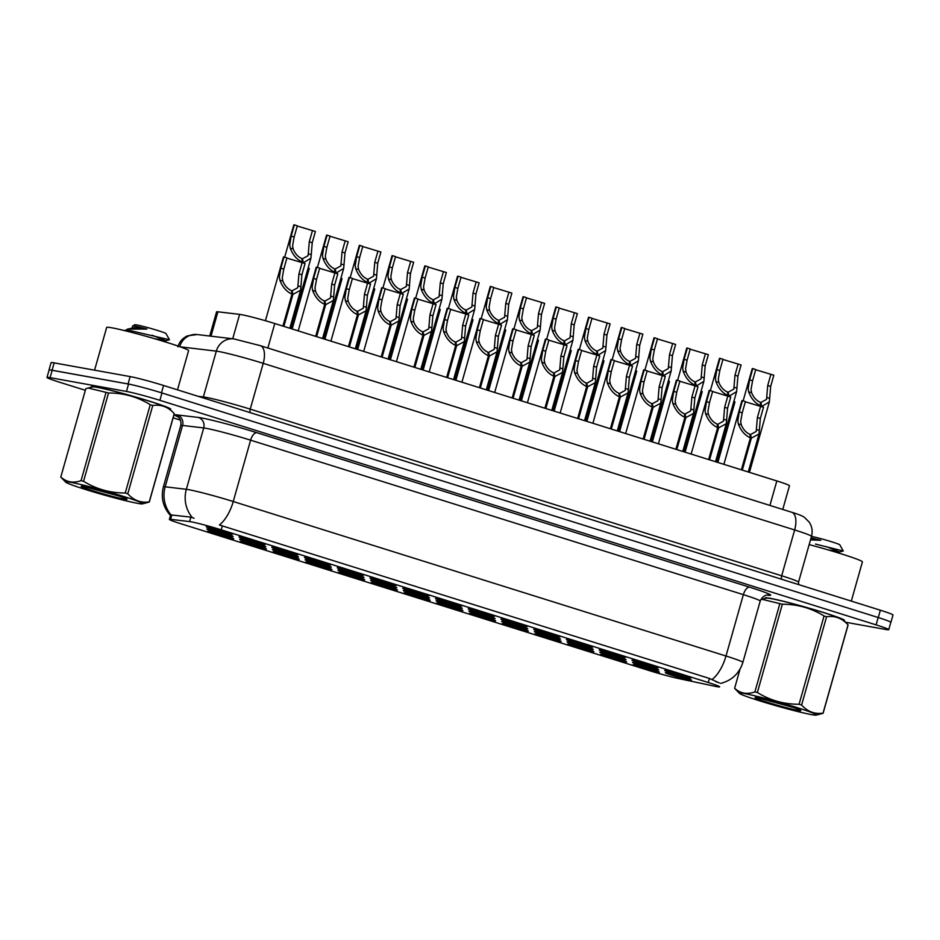 <?xml version="1.0" encoding="UTF-8"?>
<svg xmlns="http://www.w3.org/2000/svg" width="940" height="940" viewBox="0 0 940 940"><rect width="100%" height="100%" fill="white"/><g stroke="black" fill="none" stroke-linecap="round" stroke-linejoin="round"><path stroke-width="1.41" d="M526.764 630.999A13.618 0.717 15.8 0 1 511.583 627.074A13.618 0.717 15.8 0 1 502.219 623.667A13.618 0.717 15.8 0 1 503.84 623.808A13.618 0.717 15.8 0 1 518.351 627.544A13.618 0.717 15.8 0 1 528.398 631.069A13.618 0.717 15.8 0 1 526.764 630.999M559.512 641.268A13.618 0.717 15.8 0 1 544.331 637.332A13.618 0.717 15.8 0 1 534.966 633.936A13.618 0.717 15.8 0 1 536.587 634.077A13.618 0.717 15.8 0 1 551.098 637.814A13.618 0.717 15.8 0 1 561.145 641.339A13.618 0.717 15.8 0 1 559.512 641.268M592.247 651.538A13.618 0.717 15.8 0 1 577.078 647.601A13.618 0.717 15.8 0 1 567.713 644.194A13.618 0.717 15.8 0 1 569.335 644.346A13.618 0.717 15.8 0 1 583.846 648.083A13.618 0.717 15.8 0 1 593.892 651.608A13.618 0.717 15.8 0 1 592.247 651.538M494.017 620.729A13.618 0.717 15.8 0 1 478.848 616.805A13.618 0.717 15.8 0 1 469.471 613.397A13.618 0.717 15.8 0 1 471.093 613.55A13.618 0.717 15.8 0 1 485.604 617.275A13.618 0.717 15.8 0 1 495.65 620.811A13.618 0.717 15.8 0 1 494.017 620.729M461.27 610.471A13.618 0.717 15.8 0 1 446.101 606.535A13.618 0.717 15.8 0 1 436.736 603.127A13.618 0.717 15.8 0 1 438.346 603.28A13.618 0.717 15.8 0 1 452.857 607.017A13.618 0.717 15.8 0 1 462.915 610.542A13.618 0.717 15.8 0 1 461.27 610.471M624.994 661.795A13.618 0.717 15.8 0 1 609.825 657.871A13.618 0.717 15.8 0 1 600.46 654.463A13.618 0.717 15.8 0 1 602.082 654.616A13.618 0.717 15.8 0 1 616.581 658.341A13.618 0.717 15.8 0 1 626.639 661.877A13.618 0.717 15.8 0 1 624.994 661.795M428.522 600.202A13.618 0.717 15.8 0 1 413.353 596.265A13.618 0.717 15.8 0 1 403.988 592.87A13.618 0.717 15.8 0 1 405.61 593.011A13.618 0.717 15.8 0 1 420.11 596.747A13.618 0.717 15.8 0 1 430.168 600.272A13.618 0.717 15.8 0 1 428.522 600.202M395.775 589.932A13.618 0.717 15.8 0 1 380.606 586.008A13.618 0.717 15.8 0 1 371.241 582.6A13.618 0.717 15.8 0 1 372.863 582.753A13.618 0.717 15.8 0 1 387.362 586.478A13.618 0.717 15.8 0 1 397.42 590.003A13.618 0.717 15.8 0 1 395.775 589.932M363.028 579.663A13.618 0.717 15.8 0 1 347.859 575.738A13.618 0.717 15.8 0 1 338.494 572.331A13.618 0.717 15.8 0 1 340.115 572.484A13.618 0.717 15.8 0 1 354.627 576.208A13.618 0.717 15.8 0 1 364.673 579.745A13.618 0.717 15.8 0 1 363.028 579.663M330.293 569.405A13.618 0.717 15.8 0 1 315.112 565.469A13.618 0.717 15.8 0 1 305.747 562.073A13.618 0.717 15.8 0 1 307.368 562.214A13.618 0.717 15.8 0 1 321.88 565.951A13.618 0.717 15.8 0 1 331.926 569.476A13.618 0.717 15.8 0 1 330.293 569.405M297.545 559.136A13.618 0.717 15.8 0 1 282.376 555.199A13.618 0.717 15.8 0 1 273 551.803A13.618 0.717 15.8 0 1 274.621 551.945A13.618 0.717 15.8 0 1 289.132 555.681A13.618 0.717 15.8 0 1 299.179 559.206A13.618 0.717 15.8 0 1 297.545 559.136M264.798 548.866A13.618 0.717 15.8 0 1 249.629 544.942A13.618 0.717 15.8 0 1 240.264 541.534A13.618 0.717 15.8 0 1 241.874 541.687A13.618 0.717 15.8 0 1 256.385 545.412A13.618 0.717 15.8 0 1 266.431 548.937A13.618 0.717 15.8 0 1 264.798 548.866M232.051 538.596A13.618 0.717 15.8 0 1 216.882 534.672A13.618 0.717 15.8 0 1 207.517 531.264A13.618 0.717 15.8 0 1 209.138 531.417A13.618 0.717 15.8 0 1 223.638 535.142A13.618 0.717 15.8 0 1 233.696 538.679A13.618 0.717 15.8 0 1 232.051 538.596M657.741 672.065A13.618 0.717 15.8 0 1 642.572 668.14A13.618 0.717 15.8 0 1 633.207 664.733A13.618 0.717 15.8 0 1 634.829 664.874A13.618 0.717 15.8 0 1 649.329 668.61A13.618 0.717 15.8 0 1 659.386 672.135A13.618 0.717 15.8 0 1 657.741 672.065M591.636 649.235A13.618 0.717 15.8 0 1 576.455 645.31A13.618 0.717 15.8 0 1 567.09 641.902A13.618 0.717 15.8 0 1 568.712 642.055A13.618 0.717 15.8 0 1 583.223 645.792A13.618 0.717 15.8 0 1 593.269 649.317A13.618 0.717 15.8 0 1 591.636 649.235M493.394 618.438A13.618 0.717 15.8 0 1 478.225 614.513A13.618 0.717 15.8 0 1 468.86 611.106A13.618 0.717 15.8 0 1 470.482 611.259A13.618 0.717 15.8 0 1 484.981 614.983A13.618 0.717 15.8 0 1 495.039 618.52A13.618 0.717 15.8 0 1 493.394 618.438M558.889 638.977A13.618 0.717 15.8 0 1 543.72 635.041A13.618 0.717 15.8 0 1 534.343 631.645A13.618 0.717 15.8 0 1 535.965 631.786A13.618 0.717 15.8 0 1 550.476 635.522A13.618 0.717 15.8 0 1 560.522 639.047A13.618 0.717 15.8 0 1 558.889 638.977M460.647 608.18A13.618 0.717 15.8 0 1 445.478 604.244A13.618 0.717 15.8 0 1 436.113 600.836A13.618 0.717 15.8 0 1 437.735 600.989A13.618 0.717 15.8 0 1 452.234 604.726A13.618 0.717 15.8 0 1 462.292 608.25A13.618 0.717 15.8 0 1 460.647 608.18M624.371 659.504A13.618 0.717 15.8 0 1 609.202 655.58A13.618 0.717 15.8 0 1 599.837 652.172A13.618 0.717 15.8 0 1 601.459 652.325A13.618 0.717 15.8 0 1 615.97 656.05A13.618 0.717 15.8 0 1 626.016 659.586A13.618 0.717 15.8 0 1 624.371 659.504M657.119 669.774A13.618 0.717 15.8 0 1 641.95 665.849A13.618 0.717 15.8 0 1 632.585 662.442A13.618 0.717 15.8 0 1 634.206 662.582A13.618 0.717 15.8 0 1 648.706 666.319A13.618 0.717 15.8 0 1 658.764 669.844A13.618 0.717 15.8 0 1 657.119 669.774M526.141 628.707A13.618 0.717 15.8 0 1 510.972 624.783A13.618 0.717 15.8 0 1 501.608 621.375A13.618 0.717 15.8 0 1 503.217 621.516A13.618 0.717 15.8 0 1 517.729 625.253A13.618 0.717 15.8 0 1 527.775 628.778A13.618 0.717 15.8 0 1 526.141 628.707M427.9 597.911A13.618 0.717 15.8 0 1 412.731 593.974A13.618 0.717 15.8 0 1 403.366 590.579A13.618 0.717 15.8 0 1 404.987 590.72A13.618 0.717 15.8 0 1 419.498 594.456A13.618 0.717 15.8 0 1 429.545 597.981A13.618 0.717 15.8 0 1 427.9 597.911M395.164 587.641A13.618 0.717 15.8 0 1 379.983 583.716A13.618 0.717 15.8 0 1 370.619 580.309A13.618 0.717 15.8 0 1 372.24 580.45A13.618 0.717 15.8 0 1 386.751 584.187A13.618 0.717 15.8 0 1 396.798 587.712A13.618 0.717 15.8 0 1 395.164 587.641M362.417 577.371A13.618 0.717 15.8 0 1 347.236 573.447A13.618 0.717 15.8 0 1 337.871 570.039A13.618 0.717 15.8 0 1 339.493 570.192A13.618 0.717 15.8 0 1 354.004 573.917A13.618 0.717 15.8 0 1 364.05 577.454A13.618 0.717 15.8 0 1 362.417 577.371M329.67 567.114A13.618 0.717 15.8 0 1 314.501 563.178A13.618 0.717 15.8 0 1 305.124 559.77A13.618 0.717 15.8 0 1 306.745 559.923A13.618 0.717 15.8 0 1 321.257 563.659A13.618 0.717 15.8 0 1 331.303 567.184A13.618 0.717 15.8 0 1 329.67 567.114M296.923 556.844A13.618 0.717 15.8 0 1 281.753 552.908A13.618 0.717 15.8 0 1 272.389 549.512A13.618 0.717 15.8 0 1 273.998 549.653A13.618 0.717 15.8 0 1 288.51 553.39A13.618 0.717 15.8 0 1 298.567 556.915A13.618 0.717 15.8 0 1 296.923 556.844M264.175 546.575A13.618 0.717 15.8 0 1 249.006 542.65A13.618 0.717 15.8 0 1 239.641 539.243A13.618 0.717 15.8 0 1 241.263 539.395A13.618 0.717 15.8 0 1 255.762 543.12A13.618 0.717 15.8 0 1 265.82 546.645A13.618 0.717 15.8 0 1 264.175 546.575M231.428 536.305A13.618 0.717 15.8 0 1 216.259 532.381A13.618 0.717 15.8 0 1 206.894 528.973A13.618 0.717 15.8 0 1 208.516 529.126A13.618 0.717 15.8 0 1 223.015 532.851A13.618 0.717 15.8 0 1 233.073 536.388A13.618 0.717 15.8 0 1 231.428 536.305M689.866 680.043A13.618 0.717 15.8 0 1 674.697 676.107A13.618 0.717 15.8 0 1 665.332 672.711A13.618 0.717 15.8 0 1 666.954 672.852A13.618 0.717 15.8 0 1 681.453 676.589A13.618 0.717 15.8 0 1 691.511 680.114A13.618 0.717 15.8 0 1 689.866 680.043M656.508 667.482A13.618 0.717 15.8 0 1 641.327 663.546A13.618 0.717 15.8 0 1 631.962 660.15A13.618 0.717 15.8 0 1 633.584 660.291A13.618 0.717 15.8 0 1 648.095 664.028A13.618 0.717 15.8 0 1 658.141 667.553A13.618 0.717 15.8 0 1 656.508 667.482M623.761 657.213A13.618 0.717 15.8 0 1 608.591 653.288A13.618 0.717 15.8 0 1 599.215 649.881A13.618 0.717 15.8 0 1 600.836 650.034A13.618 0.717 15.8 0 1 615.348 653.758A13.618 0.717 15.8 0 1 625.394 657.295A13.618 0.717 15.8 0 1 623.761 657.213M591.013 646.943A13.618 0.717 15.8 0 1 575.844 643.019A13.618 0.717 15.8 0 1 566.468 639.611A13.618 0.717 15.8 0 1 568.089 639.764A13.618 0.717 15.8 0 1 582.6 643.5A13.618 0.717 15.8 0 1 592.647 647.025A13.618 0.717 15.8 0 1 591.013 646.943M558.266 636.686A13.618 0.717 15.8 0 1 543.097 632.749A13.618 0.717 15.8 0 1 533.732 629.354A13.618 0.717 15.8 0 1 535.342 629.495A13.618 0.717 15.8 0 1 549.853 633.231A13.618 0.717 15.8 0 1 559.911 636.756A13.618 0.717 15.8 0 1 558.266 636.686M525.519 626.416A13.618 0.717 15.8 0 1 510.349 622.491A13.618 0.717 15.8 0 1 500.985 619.084A13.618 0.717 15.8 0 1 502.606 619.225A13.618 0.717 15.8 0 1 517.106 622.962A13.618 0.717 15.8 0 1 527.164 626.486A13.618 0.717 15.8 0 1 525.519 626.416M492.772 616.147A13.618 0.717 15.8 0 1 477.602 612.222A13.618 0.717 15.8 0 1 468.238 608.814A13.618 0.717 15.8 0 1 469.859 608.967A13.618 0.717 15.8 0 1 484.359 612.692A13.618 0.717 15.8 0 1 494.416 616.229A13.618 0.717 15.8 0 1 492.772 616.147M460.024 605.877A13.618 0.717 15.8 0 1 444.855 601.952A13.618 0.717 15.8 0 1 435.49 598.545A13.618 0.717 15.8 0 1 437.112 598.698A13.618 0.717 15.8 0 1 451.623 602.434A13.618 0.717 15.8 0 1 461.669 605.959A13.618 0.717 15.8 0 1 460.024 605.877M427.289 595.619A13.618 0.717 15.8 0 1 412.108 591.683A13.618 0.717 15.8 0 1 402.743 588.287A13.618 0.717 15.8 0 1 404.365 588.428A13.618 0.717 15.8 0 1 418.876 592.165A13.618 0.717 15.8 0 1 428.922 595.69A13.618 0.717 15.8 0 1 427.289 595.619M394.541 585.35A13.618 0.717 15.8 0 1 379.372 581.425A13.618 0.717 15.8 0 1 369.996 578.018A13.618 0.717 15.8 0 1 371.617 578.159A13.618 0.717 15.8 0 1 386.129 581.895A13.618 0.717 15.8 0 1 396.175 585.42A13.618 0.717 15.8 0 1 394.541 585.35M361.794 575.08A13.618 0.717 15.8 0 1 346.625 571.156A13.618 0.717 15.8 0 1 337.26 567.748A13.618 0.717 15.8 0 1 338.87 567.901A13.618 0.717 15.8 0 1 353.381 571.626A13.618 0.717 15.8 0 1 363.428 575.163A13.618 0.717 15.8 0 1 361.794 575.08M329.047 564.811A13.618 0.717 15.8 0 1 313.878 560.886A13.618 0.717 15.8 0 1 304.513 557.479A13.618 0.717 15.8 0 1 306.135 557.631A13.618 0.717 15.8 0 1 320.634 561.368A13.618 0.717 15.8 0 1 330.692 564.893A13.618 0.717 15.8 0 1 329.047 564.811M296.3 554.553A13.618 0.717 15.8 0 1 281.13 550.617A13.618 0.717 15.8 0 1 271.766 547.221A13.618 0.717 15.8 0 1 273.387 547.362A13.618 0.717 15.8 0 1 287.887 551.098A13.618 0.717 15.8 0 1 297.945 554.624A13.618 0.717 15.8 0 1 296.3 554.553M263.553 544.284A13.618 0.717 15.8 0 1 248.383 540.359A13.618 0.717 15.8 0 1 239.018 536.952A13.618 0.717 15.8 0 1 240.64 537.093A13.618 0.717 15.8 0 1 255.151 540.829A13.618 0.717 15.8 0 1 265.197 544.354A13.618 0.717 15.8 0 1 263.553 544.284M230.817 534.014A13.618 0.717 15.8 0 1 215.636 530.09A13.618 0.717 15.8 0 1 206.271 526.682A13.618 0.717 15.8 0 1 207.893 526.835A13.618 0.717 15.8 0 1 222.404 530.56A13.618 0.717 15.8 0 1 232.45 534.096A13.618 0.717 15.8 0 1 230.817 534.014M689.243 677.752A13.618 0.717 15.8 0 1 674.074 673.816A13.618 0.717 15.8 0 1 664.709 670.42A13.618 0.717 15.8 0 1 666.331 670.561A13.618 0.717 15.8 0 1 680.842 674.297A13.618 0.717 15.8 0 1 690.888 677.822A13.618 0.717 15.8 0 1 689.243 677.752M209.714 336.038L216.564 311.857A25.544 1.339 15.8 0 1 217.904 311.798L239.618 314.371A25.544 1.339 15.8 0 1 241.368 314.642A25.544 1.339 15.8 0 1 274.786 323.536L776.84 480.939A25.544 1.339 15.8 0 1 789.471 485.745L782.761 509.445M189.598 521.582A22.983 1.199 15.8 0 1 191.161 521.829A22.983 1.199 15.8 0 1 221.241 529.831L708.266 682.522A22.983 1.199 15.8 0 1 719.652 686.846A22.983 1.199 15.8 0 1 714.706 686.224L678.022 678.433A22.983 1.199 15.8 0 1 650.104 670.855L180.762 523.709A22.983 1.199 15.8 0 1 169.376 519.385A22.983 1.199 15.8 0 1 170.587 519.338L189.598 521.582L190.855 517.129L194.087 518.257M170.105 409.358A41.29 2.162 -164.2 0 0 170.692 409.17A41.29 2.162 -164.2 0 0 141.212 398.654A41.29 2.162 -164.2 0 0 96.233 387.045A41.29 2.162 -164.2 0 0 91.239 386.693A41.29 2.162 -164.2 0 0 91.638 387.163M843.92 620.623A41.29 2.162 -164.2 0 0 844.508 620.435A41.29 2.162 -164.2 0 0 815.027 609.907A41.29 2.162 -164.2 0 0 770.048 598.298A41.29 2.162 -164.2 0 0 765.054 597.946A41.29 2.162 -164.2 0 0 765.454 598.416M170.716 515.79C163.125 507.459 160.681 497.824 163.384 486.873A34.052 1.786 15.8 0 1 165.182 486.803L186.355 489.305A34.052 1.786 15.8 0 1 188.682 489.67A34.052 1.786 15.8 0 1 233.249 501.525A29.798 14.065 107.4 0 1 219.373 524.978L709.43 678.445L719.359 682.934M192.347 517.576L192.371 517.587A29.798 28.27 96.8 0 1 186.355 489.305L203.721 427.947L182.536 425.444A34.052 1.786 -164.2 0 0 180.75 425.514C182.031 418.37 176.438 415.645 177.531 416.49M845.483 622.221L885.656 629.459A25.544 1.339 -164.2 0 0 888.747 629.683L890.826 622.315A25.544 1.339 -164.2 0 0 878.183 617.521L161.974 392.967A25.544 1.339 -164.2 0 0 128.545 384.072L52.17 370.301A25.544 1.339 -164.2 0 0 49.08 370.078L47 377.445A25.544 1.339 -164.2 0 0 59.643 382.251L85.34 390.3M718.054 682.393L715.975 681.77M178.024 416.831A42.57 2.232 15.8 0 1 177.108 414.928A8.519 8.072 -83.2 0 1 182.536 425.444L165.182 486.803A29.798 28.27 96.8 0 0 171.057 514.932L190.855 517.129M888.747 629.683A25.544 1.339 -164.2 0 0 876.104 624.877L159.882 400.322A25.544 1.339 -164.2 0 0 126.465 391.44L50.09 377.657A25.544 1.339 -164.2 0 0 47 377.445M173.113 417.818L180.468 420.133M890.791 622.456A25.544 1.339 -164.2 0 0 890.92 622.374L893 615.007A25.544 1.339 -164.2 0 0 880.357 610.213L163.572 385.482A25.544 1.339 -164.2 0 0 130.143 376.588L54.168 362.887A25.544 1.339 -164.2 0 0 51.077 362.664L48.998 370.031A25.544 1.339 -164.2 0 0 49.056 370.172M140.471 386.834A25.544 1.339 -164.2 0 0 128.063 383.955L52.088 370.243A25.544 1.339 -164.2 0 0 48.998 370.031M745.35 401.803L763.503 407.279L760.331 418.5L759.038 433.939L751.354 438.134L742.306 470.118M741.366 469.824L750.414 437.84C744.938 435.42 740.896 430.767 738.311 423.881L737.818 420.685L739.286 411.896L742.459 400.675A12.772 0.67 15.8 0 0 741.895 400.722L723.894 464.337M750.132 436.043L750.555 434.538L756.195 431.46L757.382 417.572L760.754 405.774C755.278 403.354 751.248 398.701 748.651 391.815L748.158 388.62L749.627 379.831L752.799 368.609A12.772 0.67 15.8 0 0 752.235 368.656L743.117 400.887M742.459 400.675L745.408 401.603L742.224 412.825L740.685 421.578L741.249 424.798C743.235 429.521 746.113 432.706 749.873 434.327L750.414 437.84M750.555 434.538L751.354 438.134M755.69 369.737L773.843 375.213L770.671 386.434L769.378 401.862L761.529 406.656M760.484 403.977L760.907 402.473L766.535 399.394L767.721 385.506L770.894 374.285M752.799 368.609L755.748 369.538L752.576 380.759L751.025 389.512L751.589 392.732C753.575 397.456 756.453 400.64 760.213 402.261L760.754 405.774M760.907 402.473L761.694 406.068M733.87 401.38A12.772 0.67 15.8 0 1 734.962 401.991L717.855 462.445M169.964 409.217A40.867 2.139 -164.2 0 0 170.281 409.065A40.867 2.139 -164.2 0 0 141.106 398.642A40.867 2.139 -164.2 0 0 96.585 387.151A40.867 2.139 -164.2 0 0 91.638 386.81A40.867 2.139 -164.2 0 0 91.826 387.115M177.496 389.841L188.588 350.62A42.57 2.232 -164.2 0 0 158.202 339.775A42.57 2.232 -164.2 0 0 111.825 327.802A42.57 2.232 -164.2 0 0 106.666 327.437L94.576 370.172M85.411 489.458A40.009 2.091 -164.2 0 0 142.398 503.863A40.009 2.091 -164.2 0 0 122.811 496.203A40.009 2.091 -164.2 0 0 83.331 485.134A40.009 2.091 -164.2 0 0 65.718 482.161A40.009 2.091 -164.2 0 0 85.411 489.458M174.264 413.753L149.284 502.042A45.978 2.409 -164.2 0 0 149.237 501.866L174.217 413.588A45.978 2.409 -164.2 0 1 174.264 413.753A45.978 2.409 -164.2 0 0 174.264 413.753L149.284 502.042L142.398 503.863M152.762 405.504A45.978 2.409 -164.2 0 0 151.505 405.116A45.978 2.409 -164.2 0 0 150.236 404.717C137.51 396.856 123.61 392.955 108.535 392.99A45.978 2.409 -164.2 0 0 106.044 392.368L88.184 388.02L92.672 386.904A40.009 2.091 -164.2 0 1 149.66 401.31A40.009 2.091 -164.2 0 1 169.364 408.595L174.217 413.588C168.213 406.938 161.069 404.247 152.762 405.504L127.781 493.794C133.786 500.433 140.929 503.123 149.237 501.866M127.781 493.794A45.978 2.409 -164.2 0 0 126.524 493.394A45.978 2.409 -164.2 0 0 125.255 492.995L150.236 404.717M93.001 490.821A23.782 1.246 -164.2 0 0 116.09 497.307A23.782 1.246 -164.2 0 0 126.982 499.234A23.782 1.246 -164.2 0 0 119.18 496.109L83.86 486.509A23.782 1.246 -164.2 0 0 81.275 486.297A23.782 1.246 -164.2 0 0 93.001 490.821M109.745 493.077L118.546 495.885M125.513 330.845L131.377 330.856L125.467 330.069M127.476 329.129L134.432 327.625L146.946 329.059L127.476 329.129L125.243 330.774M154.466 338.682L165.734 340.691L169.459 339.74L166.004 333.582A16.215 0.846 -164.2 0 0 157.991 330.586A16.215 0.846 -164.2 0 0 134.843 324.758L132.681 325.98L132.035 328.283M169.459 339.74L131.377 330.856M146.946 329.059C136.911 326.38 132.235 325.44 132.904 326.215M88.184 388.02L85.799 388.714A45.978 2.409 -164.2 0 0 85.799 388.725A45.978 2.409 -164.2 0 0 85.787 388.725L60.806 477.003A45.978 2.409 -164.2 0 0 60.865 477.179L65.718 482.161M85.799 388.714L60.806 477.003C66.423 482.173 73.179 483.395 81.063 480.657L106.044 392.368M108.535 392.99L83.554 481.268A45.978 2.409 -164.2 0 0 81.063 480.657M83.554 481.268C96.268 489.129 110.168 493.03 125.255 492.995M165.734 340.691L152.104 335.228M843.779 620.482A40.867 2.139 -164.2 0 0 844.096 620.318A40.867 2.139 -164.2 0 0 814.921 609.907A40.867 2.139 -164.2 0 0 770.4 598.416A40.867 2.139 -164.2 0 0 765.466 598.063A40.867 2.139 -164.2 0 0 765.654 598.369M851.311 601.095L862.403 561.885A42.57 2.232 -164.2 0 0 809.164 544.613M759.238 700.711A40.009 2.091 -164.2 0 0 816.226 715.117A40.009 2.091 -164.2 0 0 796.627 707.456A40.009 2.091 -164.2 0 0 757.147 696.387A40.009 2.091 -164.2 0 0 739.533 693.414A40.009 2.091 -164.2 0 0 759.238 700.711M848.08 625.018L823.099 713.295A45.978 2.409 -164.2 0 0 823.052 713.119L848.033 624.841A45.978 2.409 -164.2 0 1 848.08 625.018L823.099 713.295L816.226 715.117M826.577 616.769A45.978 2.409 -164.2 0 0 825.332 616.37A45.978 2.409 -164.2 0 0 824.051 615.97C811.326 608.121 797.425 604.209 782.35 604.244A45.978 2.409 -164.2 0 0 779.859 603.633L761.999 599.285L766.488 598.157A40.009 2.091 -164.2 0 1 823.475 612.563A40.009 2.091 -164.2 0 1 843.18 619.86L848.033 624.841C842.029 618.203 834.885 615.512 826.577 616.769L801.597 705.047C807.601 711.686 814.757 714.377 823.052 713.119M801.597 705.047A45.978 2.409 -164.2 0 0 800.351 704.659A45.978 2.409 -164.2 0 0 799.07 704.26L824.051 615.97M766.817 702.086A23.782 1.246 -164.2 0 0 789.906 708.572A23.782 1.246 -164.2 0 0 800.798 710.487A23.782 1.246 -164.2 0 0 792.996 707.362L757.687 697.774A23.782 1.246 -164.2 0 0 755.09 697.55A23.782 1.246 -164.2 0 0 766.817 702.086M783.561 704.342L792.361 707.15M828.281 549.935L839.549 551.956L843.274 550.993L839.82 544.836A16.215 0.846 -164.2 0 0 831.806 541.84A16.215 0.846 -164.2 0 0 811.49 536.376A34.052 1.786 -164.2 0 0 794.641 529.96L781.681 575.774A34.052 1.786 15.8 0 1 798.53 582.165L811.49 536.364C812.83 531.241 812.054 526.471 809.14 522.041L804.546 517.47C802.889 516.095 798.636 514.356 791.774 512.277A17.026 8.037 -72.6 0 1 794.641 529.96L263.212 363.345A34.052 1.786 -164.2 0 0 218.644 351.49A34.052 1.786 -164.2 0 0 216.317 351.125L203.357 396.939A34.052 1.786 15.8 0 1 205.684 397.303A34.052 1.786 15.8 0 1 250.24 409.147L781.681 575.774A4.254 2.009 107.4 0 0 781.563 579.228M843.274 550.993L815.509 544.084M810.503 539.877L820.761 540.312L811.067 537.88M761.999 599.285L760.777 599.614M782.35 604.244L757.37 692.533A45.978 2.409 -164.2 0 0 754.879 691.911C746.995 694.648 740.238 693.438 734.634 688.256L740.05 669.092L734.634 688.256A45.978 2.409 -164.2 0 0 734.634 688.268A45.978 2.409 -164.2 0 0 734.681 688.433L739.533 693.414M754.879 691.911L779.859 603.633M757.37 692.533C770.083 700.382 783.984 704.295 799.07 704.26M839.549 551.956L825.931 546.493M810.75 538.984L820.761 540.312M712.602 391.534L730.756 397.009L727.584 408.23L726.291 423.67L718.607 427.876L709.559 459.848M708.619 459.554L717.667 427.582C712.191 425.15 708.149 420.497 705.564 413.612L705.07 410.416L706.539 401.627L709.712 390.417A12.772 0.67 15.8 0 0 709.148 390.453L691.147 454.067M717.396 425.773L717.819 424.281L723.448 421.19L724.634 407.302L727.807 396.093M709.712 390.417L712.661 391.334L709.489 402.555L707.938 411.321L708.502 414.54C710.487 419.264 713.366 422.436 717.126 424.058L717.667 427.582M717.819 424.281L718.607 427.876M679.855 381.276L698.009 386.74L694.836 397.961L693.544 413.4L685.859 417.607L676.812 449.579M675.872 449.285L684.919 417.313C679.444 414.893 675.414 410.228 672.817 403.342L672.323 400.146L673.792 391.369L676.965 380.148A12.772 0.67 15.8 0 0 676.4 380.183L658.4 443.809M684.649 415.515L685.072 414.011L690.7 410.933L691.887 397.044L695.259 385.247C689.784 382.815 685.754 378.162 683.168 371.277L682.663 368.081L684.132 359.303L687.305 348.082A12.772 0.67 15.8 0 0 686.741 348.117L677.623 380.348M676.965 380.148L679.914 381.064L676.741 392.286L675.19 401.051L675.766 404.271C677.74 408.994 680.619 412.166 684.379 413.8L684.919 417.313M685.072 414.011L685.859 417.607M647.108 371.006L665.273 376.482L662.089 387.703L660.797 403.131L653.112 407.337L644.064 439.309M643.125 439.015L652.172 407.044C646.697 404.623 642.666 399.97 640.081 393.085L639.576 389.889L641.045 381.099L644.217 369.878A12.772 0.67 15.8 0 0 643.653 369.913L625.652 433.54M651.902 405.246L652.325 403.742L657.965 400.663L659.152 386.775L662.324 375.554M644.217 369.878L647.167 370.806L643.994 382.028L642.443 390.781L643.019 394.001C644.993 398.724 647.871 401.897 651.632 403.53L652.172 407.044M652.325 403.742L653.112 407.337M614.361 360.737L632.526 366.212L629.354 377.434L628.049 392.873L620.365 397.068L611.317 429.051M610.389 428.757L619.436 396.774C613.949 394.353 609.919 389.701 607.334 382.815L606.841 379.619L608.298 370.83L611.47 359.609A12.772 0.67 15.8 0 0 610.906 359.656L592.905 423.27M619.155 394.976L619.577 393.484L625.218 390.394L626.404 376.505L629.577 365.284M611.47 359.609L614.419 360.537L611.247 371.758L609.696 380.512L610.272 383.731C612.257 388.455 615.124 391.639 618.896 393.261L619.436 396.774M619.577 393.484L620.365 397.068M701.123 391.111A12.772 0.67 15.8 0 1 702.215 391.721L685.107 452.175M668.375 380.853A12.772 0.67 15.8 0 1 669.468 381.452L652.36 441.918M635.628 370.583A12.772 0.67 15.8 0 1 636.721 371.194L619.613 431.648M602.881 360.314A12.772 0.67 15.8 0 1 603.985 360.925L586.877 421.379M722.942 359.468L741.096 364.943L737.923 376.164L736.631 391.604L728.782 396.386M727.842 396.093L728.007 395.517C722.531 393.085 718.501 388.431 715.916 381.546L715.411 378.35L716.879 369.561L720.052 358.34A12.772 0.67 15.8 0 0 719.488 358.387L710.37 390.617M727.736 393.707L728.159 392.215L733.799 389.125L734.974 375.236L738.159 364.015M720.052 358.34L723.001 359.268L719.829 370.489L718.277 379.255L718.853 382.474C720.827 387.198 723.706 390.37 727.466 391.992L728.007 395.517M728.159 392.215L728.947 395.811M690.195 349.198L708.361 354.674L705.176 365.895L703.884 381.335L696.035 386.129M694.989 383.438L695.412 381.946L701.052 378.855L702.239 364.978L705.411 353.757M687.305 348.082L690.254 348.998L687.081 360.22L685.53 368.985L686.106 372.205C688.08 376.928 690.959 380.101 694.719 381.734L695.259 385.247M695.412 381.946L696.199 385.541M657.448 338.94L675.613 344.416L672.441 355.637L671.136 371.065L663.288 375.859M662.348 375.565L662.524 374.978C657.036 372.557 653.006 367.904 650.421 361.019L649.928 357.823L651.385 349.034L654.557 337.812A12.772 0.67 15.8 0 0 653.993 337.848L644.875 370.09M662.242 373.18L662.665 371.676L668.305 368.598L669.491 354.709L672.664 343.488M654.557 337.812L657.507 338.741L654.334 349.962L652.783 358.716L653.359 361.935C655.345 366.659 658.212 369.831 661.983 371.464L662.524 374.978M662.665 371.676L663.452 375.272M624.712 328.671L642.866 334.147L639.693 345.368L638.401 360.796L630.54 365.589M629.612 365.296L629.777 364.708C624.289 362.288 620.259 357.635 617.674 350.749L617.181 347.553L618.638 338.764L621.822 327.543A12.772 0.67 15.8 0 0 621.258 327.59L612.128 359.82M629.495 362.911L629.918 361.406L635.558 358.328L636.744 344.44L639.917 333.218M621.822 327.543L624.759 328.471L621.587 339.693L620.048 348.446L620.611 351.666C622.597 356.389 625.464 359.573 629.236 361.195L629.777 364.708M629.918 361.406L630.705 365.002M581.625 350.467L599.779 355.943L596.606 367.164L595.314 382.603L587.618 386.81L578.57 418.782M577.642 418.488L586.689 386.516C581.202 384.084 577.172 379.431 574.587 372.546L574.093 369.349L575.55 360.572L578.735 349.351A12.772 0.67 15.8 0 0 578.159 349.386L560.158 413.001M586.407 384.707L586.83 383.214L592.47 380.124L593.657 366.248L597.029 354.451C591.554 352.018 587.512 347.365 584.927 340.48L584.433 337.284L585.902 328.495L589.074 317.285A12.772 0.67 15.8 0 0 588.511 317.321L579.381 349.551M578.735 349.351L581.672 350.268L578.5 361.489L576.96 370.254L577.524 373.474C579.51 378.197 582.377 381.37 586.149 382.991L586.689 386.516M586.83 383.214L587.618 386.81M548.878 340.21L567.032 345.673L563.859 356.895L562.567 372.334L554.882 376.541L545.835 408.512M544.894 408.219L553.942 376.247C548.455 373.826 544.424 369.162 541.84 362.288L541.346 359.08L542.803 350.303L545.987 339.082A12.772 0.67 15.8 0 0 545.423 339.117L527.411 402.743M553.66 374.449L554.083 372.945L559.723 369.866L560.91 355.978L564.082 344.757M545.987 339.082L548.937 339.998L545.752 351.219L544.213 359.985L544.777 363.204C546.763 367.928 549.63 371.1 553.402 372.734L553.942 376.247M554.083 372.945L554.882 376.541M516.13 329.94L534.284 335.416L531.112 346.637L529.819 362.065L522.135 366.271L513.087 398.243M512.147 397.949L521.195 365.977C515.719 363.557 511.677 358.904 509.092 352.018L508.599 348.822L510.068 340.033L513.24 328.812A12.772 0.67 15.8 0 0 512.676 328.847L494.675 392.474M520.913 364.18L521.347 362.676L526.976 359.597L528.163 345.709L531.335 334.487M513.24 328.812L516.189 329.74L513.005 340.962L511.466 349.715L512.03 352.935C514.015 357.658 516.894 360.831 520.654 362.464L521.195 365.977M521.347 362.676L522.135 366.271M483.383 319.671L501.537 325.146L498.365 336.367L497.072 351.807L489.388 356.013L480.34 387.985M479.4 387.691L488.447 355.708C482.972 353.287 478.942 348.634 476.345 341.749L475.852 338.553L477.32 329.764L480.493 318.543A12.772 0.67 15.8 0 0 479.929 318.589L461.928 382.204M488.177 353.91L488.6 352.418L494.228 349.328L495.415 335.439L498.788 323.642C493.312 321.221 489.282 316.569 486.697 309.683L486.191 306.487L487.66 297.698L490.833 286.477A12.772 0.67 15.8 0 0 490.269 286.524L481.151 318.754M480.493 318.543L483.442 319.471L480.27 330.692L478.719 339.446L479.282 342.665C481.268 347.389 484.147 350.573 487.907 352.195L488.447 355.708M488.6 352.418L489.388 356.013M591.965 318.402L610.119 323.877L606.946 335.098L605.654 350.538L597.805 355.32M596.747 352.641L597.17 351.149L602.81 348.059L603.997 334.17L607.17 322.949M589.074 317.285L592.024 318.202L588.84 329.423L587.3 338.188L587.864 341.408C589.85 346.132 592.717 349.304 596.489 350.926L597.029 354.451M597.17 351.149L597.969 354.744M559.218 308.132L577.371 313.607L574.199 324.829L572.907 340.268L565.058 345.062M564.118 344.769L564.282 344.181C558.807 341.749 554.764 337.096 552.179 330.21L551.686 327.014L553.155 318.237L556.327 307.016A12.772 0.67 15.8 0 0 555.763 307.051L546.645 339.281M564 342.383L564.435 340.879L570.063 337.789L571.25 323.912L574.422 312.691M556.327 307.016L559.277 307.932L556.104 319.154L554.553 327.919L555.117 331.139C557.103 335.862 559.981 339.035 563.741 340.668L564.282 344.181M564.435 340.879L565.222 344.475M526.471 297.874L544.624 303.35L541.452 314.571L540.159 329.999L532.31 334.793M531.37 334.499L531.535 333.912C526.059 331.491 522.029 326.838 519.432 319.953L518.939 316.757L520.408 307.968L523.58 296.746A12.772 0.67 15.8 0 0 523.016 296.782L513.898 329.024M531.264 332.114L531.688 330.61L537.316 327.531L538.503 313.643L541.687 302.421M523.58 296.746L526.529 297.675L523.357 308.896L521.806 317.649L522.37 320.869C524.356 325.593 527.234 328.765 530.994 330.398L531.535 333.912M531.688 330.61L532.475 334.205M493.723 287.605L511.889 293.08L508.704 304.302L507.412 319.729L499.563 324.523M498.517 321.844L498.94 320.34L504.58 317.262L505.755 303.373L508.94 292.152M490.833 286.477L493.782 287.405L490.61 298.626L489.059 307.38L489.634 310.599C491.608 315.323 494.487 318.507 498.247 320.129L498.788 323.642M498.94 320.34L499.728 323.936M570.134 350.044A12.772 0.67 15.8 0 1 571.238 350.655L554.13 411.109M537.398 339.787A12.772 0.67 15.8 0 1 538.491 340.386L521.383 400.851M504.651 329.517A12.772 0.67 15.8 0 1 505.744 330.128L488.636 390.582M450.636 309.401L468.79 314.877L465.617 326.098L464.325 341.537L456.64 345.744L447.593 377.715M446.653 377.422L455.7 345.45C450.225 343.018 446.195 338.365 443.61 331.479L443.104 328.283L444.573 319.506L447.745 308.285A12.772 0.67 15.8 0 0 447.181 308.32L429.18 371.946M455.43 343.64L455.853 342.148L461.493 339.058L462.668 325.181L465.852 313.96M447.745 308.285L450.695 309.201L447.522 320.423L445.971 329.188L446.547 332.407C448.521 337.131 451.4 340.304 455.16 341.925L455.7 345.45M455.853 342.148L456.64 345.744M417.889 299.143L436.054 304.619L432.87 315.828L431.578 331.268L423.893 335.474L414.846 367.446M413.906 367.152L422.953 335.18C417.478 332.76 413.447 328.095 410.862 321.221L410.357 318.014L411.826 309.237L414.998 298.015A12.772 0.67 15.8 0 0 414.434 298.05L396.433 361.677M422.683 333.383L423.106 331.879L428.746 328.8L429.933 314.912L433.105 303.69M414.998 298.015L417.947 298.943L414.775 310.153L413.224 318.919L413.8 322.138C415.774 326.862 418.653 330.034 422.424 331.667L422.953 335.18M423.106 331.879L423.893 335.474M385.142 288.874L403.307 294.349L400.135 305.571L398.83 320.998L391.146 325.205L382.098 357.177M381.17 356.883L390.218 324.911C384.73 322.49 380.7 317.838 378.115 310.952L377.622 307.756L379.079 298.967L382.251 287.746A12.772 0.67 15.8 0 0 381.687 287.781L363.686 351.407M389.936 323.113L390.359 321.609L395.998 318.531L397.185 304.642L400.358 293.421M382.251 287.746L385.2 288.674L382.028 299.895L380.477 308.649L381.053 311.869C383.038 316.592 385.905 319.764 389.677 321.398L390.218 324.911M390.359 321.609L391.146 325.205M352.406 278.604L370.56 284.08L367.387 295.301L366.095 310.74L358.41 314.947L349.363 346.919M348.423 346.625L357.47 314.653C351.983 312.221 347.953 307.568 345.368 300.683L344.874 297.487L346.331 288.697L349.515 277.476A12.772 0.67 15.8 0 0 348.952 277.523L330.939 341.138M357.188 312.844L357.611 311.352L363.251 308.261L364.438 294.373L367.611 283.151M349.515 277.476L352.453 278.404L349.281 289.626L347.741 298.38L348.305 301.599C350.291 306.322 353.158 309.507 356.93 311.128L357.47 314.653M357.611 311.352L358.41 314.947M319.659 268.335L337.812 273.81L334.64 285.032L333.348 300.471L325.663 304.678L316.615 336.649M315.676 336.356L324.723 304.384C319.248 301.952 315.206 297.299 312.62 290.413L312.127 287.217L313.596 278.44L316.768 267.219A12.772 0.67 15.8 0 0 316.204 267.254L298.203 330.88M324.441 302.574L324.864 301.082L330.504 297.992L331.691 284.115L335.063 272.318C329.588 269.886 325.557 265.233 322.961 258.347L322.467 255.151L323.936 246.362L327.108 235.153A12.772 0.67 15.8 0 0 326.544 235.188L317.426 267.418M316.768 267.219L319.718 268.135L316.533 279.356L314.994 288.122L315.558 291.341C317.544 296.065 320.411 299.237 324.183 300.859L324.723 304.384M324.864 301.082L325.663 304.678M286.912 258.077L305.065 263.553L301.893 274.762L300.6 290.202L292.916 294.408L283.868 326.38M282.928 326.086L291.976 294.114C286.5 291.694 282.458 287.029 279.873 280.155L279.38 276.959L280.849 268.17L284.021 256.949A12.772 0.67 15.8 0 0 283.457 256.984L265.421 320.728M291.705 292.317L292.129 290.812L297.757 287.734L298.943 273.846L302.116 262.624M284.021 256.949L286.97 257.877L283.798 269.087L282.247 277.852L282.811 281.072C284.796 285.795 287.675 288.968 291.435 290.601L291.976 294.114M292.129 290.812L292.916 294.408M460.976 277.335L479.142 282.811L475.957 294.032L474.665 309.471L466.816 314.254M465.876 313.96L466.04 313.384C460.565 310.952 456.535 306.299 453.95 299.413L453.456 296.218L454.913 287.429L458.086 276.219A12.772 0.67 15.8 0 0 457.522 276.254L448.404 308.485M465.77 311.575L466.193 310.082L471.833 306.992L473.02 293.104L476.192 281.894M458.086 276.219L461.035 277.136L457.862 288.357L456.311 297.122L456.887 300.342C458.861 305.065 461.74 308.238 465.512 309.859L466.04 313.384M466.193 310.082L466.98 313.678M428.24 267.078L446.394 272.541L443.222 283.762L441.929 299.202L434.069 303.996M433.14 303.702L433.305 303.115C427.818 300.694 423.787 296.029 421.202 289.144L420.709 285.948L422.166 277.171L425.35 265.95A12.772 0.67 15.8 0 0 424.774 265.985L415.656 298.215M433.023 301.317L433.446 299.813L439.086 296.723L440.272 282.846L443.445 271.625M425.35 265.95L428.288 266.866L425.115 278.087L423.564 286.853L424.14 290.072C426.126 294.796 428.993 297.968 432.764 299.601L433.305 303.115M433.446 299.813L434.233 303.409M395.493 256.808L413.647 262.284L410.474 273.505L409.182 288.933L401.321 293.726M400.393 293.433L400.558 292.845C395.07 290.425 391.04 285.772 388.455 278.886L387.962 275.69L389.419 266.901L392.603 255.68A12.772 0.67 15.8 0 0 392.039 255.715L382.909 287.957M400.276 291.048L400.698 289.543L406.339 286.465L407.525 272.577L410.698 261.355M392.603 255.68L395.54 256.608L392.368 267.829L390.829 276.583L391.393 279.803C393.378 284.526 396.245 287.699 400.017 289.332L400.558 292.845M400.698 289.543L401.498 293.139M362.746 246.538L380.9 252.014L377.727 263.235L376.435 278.675L368.586 283.457M367.646 283.163L367.81 282.576C362.335 280.155 358.293 275.502 355.708 268.617L355.214 265.421L356.683 256.632L359.856 245.411A12.772 0.67 15.8 0 0 359.291 245.458L350.162 277.688M367.528 280.778L367.963 279.274L373.591 276.196L374.778 262.307L377.951 251.086M359.856 245.411L362.805 246.339L359.62 257.56L358.081 266.314L358.645 269.533C360.631 274.257 363.51 277.441 367.27 279.062L367.81 282.576M367.963 279.274L368.75 282.87M329.999 236.269L348.153 241.745L344.98 252.966L343.688 268.405L335.839 273.199M334.793 270.509L335.216 269.016L340.844 265.926L342.031 252.038L345.203 240.828M327.108 235.153L330.058 236.069L326.885 247.291L325.334 256.056L325.898 259.276C327.884 263.999 330.762 267.171 334.522 268.793L335.063 272.318M335.216 269.016L336.003 272.612M297.252 226.011L315.405 231.475L312.233 242.696L310.94 258.136L303.091 262.93M302.151 262.636L302.316 262.049C296.84 259.628 292.81 254.963 290.225 248.078L289.72 244.882L291.188 236.105L294.361 224.883A12.772 0.67 15.8 0 0 293.797 224.918L284.679 257.149M302.046 260.251L302.469 258.747L308.109 255.668L309.284 241.78L312.468 230.559M294.361 224.883L297.31 225.8L294.138 237.021L292.587 245.787L293.163 249.006C295.137 253.73 298.015 256.902 301.775 258.535L302.316 262.049M302.469 258.747L303.256 262.342M471.904 319.248A12.772 0.67 15.8 0 1 472.996 319.859L455.888 380.312M439.156 308.978A12.772 0.67 15.8 0 1 440.249 309.589L423.141 370.043M406.409 298.72A12.772 0.67 15.8 0 1 407.502 299.32L390.394 359.785M373.662 288.451A12.772 0.67 15.8 0 1 374.766 289.062L357.658 349.515M340.914 278.181A12.772 0.67 15.8 0 1 342.019 278.792L324.911 339.246M308.179 267.924A12.772 0.67 15.8 0 1 309.272 268.523L292.164 328.988M232.721 338.764L239.618 314.371M708.266 682.522L709.43 678.445M170.587 519.338L171.856 514.873M221.241 529.831L222.392 525.754M267.865 348.012L274.786 323.536M211.007 336.191L217.904 311.798M769.907 505.414L776.84 480.939M749.65 587.195A8.519 4.019 -72.6 0 0 743.364 594.656L250.604 440.167A34.052 1.786 -164.2 0 0 206.048 428.311A34.052 1.786 -164.2 0 0 203.721 427.947A8.519 8.072 -83.2 0 0 198.293 417.43A42.57 2.232 15.8 0 1 256.902 432.706L749.65 587.195A42.57 2.232 15.8 0 1 767.087 595.091M760.213 601.06A34.052 1.786 -164.2 0 0 743.364 594.656L725.997 656.014A34.052 1.786 15.8 0 1 742.859 662.418L760.213 601.06C763.562 593.704 769.414 595.102 767.686 595.055M712.132 679.467A29.798 14.065 -72.6 0 0 725.997 656.014L233.249 501.525L250.604 440.167A8.519 4.019 -72.6 0 1 256.902 432.706M177.108 414.928L198.293 417.43M876.104 624.877L878.183 617.521M159.882 400.322L161.974 392.967M126.465 391.44L128.545 384.072M50.09 377.657L52.17 370.301M250.134 412.613A4.254 2.009 107.4 0 1 250.24 409.147L263.212 363.345A17.026 8.037 -72.6 0 0 260.345 345.662L791.774 512.277M54.168 362.887L52.088 370.243M130.143 376.588L128.063 383.955M163.572 385.482L161.492 392.814M880.357 610.213L878.277 617.545M177.871 346.86C179.434 341.761 182.63 338.095 187.459 335.862L197.153 334.546L233.813 338.894A17.026 16.156 96.8 0 0 216.317 351.125L180.327 346.86M198.164 396.328L203.357 396.939A4.254 4.042 -83.2 0 1 202.993 397.832M197.153 334.546A17.026 16.156 96.8 0 0 179.704 346.637M742.224 412.825L739.286 411.896M741.249 424.798L738.311 423.881M759.414 430.497L756.477 429.568M760.331 418.5L757.382 417.572M752.576 380.759L749.627 379.831M751.589 392.732L748.651 391.815M769.754 398.431L766.817 397.503M770.671 386.434L767.721 385.506M709.489 402.555L706.539 401.627M708.502 414.54L705.564 413.612M726.667 420.227L723.73 419.311M727.584 408.23L724.634 407.302M676.741 392.286L673.792 391.369M675.766 404.271L672.817 403.342M693.92 409.957L690.982 409.041M694.836 397.961L691.887 397.044M643.994 382.028L641.045 381.099M643.019 394.001L640.081 393.085M661.173 399.7L658.235 398.772M662.089 387.703L659.152 386.775M611.247 371.758L608.298 370.83M610.272 383.731L607.334 382.815M628.425 389.43L625.488 388.514M629.354 377.434L626.404 376.505M719.829 370.489L716.879 369.561M718.853 382.474L715.916 381.546M737.007 388.161L734.07 387.245M737.923 376.164L734.974 375.236M687.081 360.22L684.132 359.303M686.106 372.205L683.168 371.277M704.26 377.892L701.322 376.975M705.176 365.895L702.239 364.978M654.334 349.962L651.385 349.034M653.359 361.935L650.421 361.019M671.513 367.634L668.575 366.706M672.441 355.637L669.491 354.709M621.587 339.693L618.638 338.764M620.611 351.666L617.674 350.749M638.765 357.365L635.828 356.436M639.693 345.368L636.744 344.44M578.5 361.489L575.55 360.572M577.524 373.474L574.587 372.546M595.678 379.161L592.74 378.244M596.606 367.164L593.657 366.248M545.752 351.219L542.803 350.303M544.777 363.204L541.84 362.288M562.942 368.891L560.005 367.975M563.859 356.895L560.91 355.978M513.005 340.962L510.068 340.033M512.03 352.935L509.092 352.018M530.195 358.634L527.258 357.705M531.112 346.637L528.163 345.709M480.27 330.692L477.32 329.764M479.282 342.665L476.345 341.749M497.448 348.364L494.511 347.447M498.365 336.367L495.415 335.439M588.84 329.423L585.902 328.495M587.864 341.408L584.927 340.48M606.03 347.095L603.092 346.179M606.946 335.098L603.997 334.17M556.104 319.154L553.155 318.237M555.117 331.139L552.179 330.21M573.283 336.826L570.345 335.909M574.199 324.829L571.25 323.912M523.357 308.896L520.408 307.968M522.37 320.869L519.432 319.953M540.535 326.568L537.598 325.639M541.452 314.571L538.503 313.643M490.61 298.626L487.66 297.698M489.634 310.599L486.697 309.683M507.788 316.298L504.851 315.37M508.704 304.302L505.755 303.373M447.522 320.423L444.573 319.506M446.547 332.407L443.61 331.479M464.701 338.095L461.763 337.178M465.617 326.098L462.668 325.181M414.775 310.153L411.826 309.237M413.8 322.138L410.862 321.221M431.954 327.825L429.016 326.909M432.87 315.828L429.933 314.912M382.028 299.895L379.079 298.967M381.053 311.869L378.115 310.952M399.206 317.567L396.269 316.639M400.135 305.571L397.185 304.642M349.281 289.626L346.331 288.697M348.305 301.599L345.368 300.683M366.471 307.298L363.522 306.381M367.387 295.301L364.438 294.373M316.533 279.356L313.596 278.44M315.558 291.341L312.62 290.413M333.724 297.028L330.786 296.112M334.64 285.032L331.691 284.115M283.798 269.087L280.849 268.17M282.811 281.072L279.873 280.155M300.976 286.759L298.039 285.842M301.893 274.762L298.943 273.846M457.862 288.357L454.913 287.429M456.887 300.342L453.95 299.413M475.041 306.029L472.103 305.112M475.957 294.032L473.02 293.104M425.115 278.087L422.166 277.171M424.14 290.072L421.202 289.144M442.294 295.759L439.356 294.843M443.222 283.762L440.272 282.846M392.368 267.829L389.419 266.901M391.393 279.803L388.455 278.886M409.558 285.502L406.62 284.573M410.474 273.505L407.525 272.577M359.62 257.56L356.683 256.632M358.645 269.533L355.708 268.617M376.811 275.232L373.873 274.304M377.727 263.235L374.778 262.307M326.885 247.291L323.936 246.362M325.898 259.276L322.961 258.347M344.064 264.963L341.126 264.046M344.98 252.966L342.031 252.038M294.138 237.021L291.188 236.105M293.163 249.006L290.225 248.078M311.316 254.693L308.379 253.776M312.233 242.696L309.284 241.78M169.376 519.385L170.739 514.556M720.616 683.404C731.861 680.49 739.275 673.498 742.859 662.418M163.384 486.873L180.75 425.514M233.813 338.894L260.345 345.662M798.577 584.562L798.53 582.165M759.038 433.939L748.264 471.986M769.378 401.862L749.439 472.35M165.816 340.644L165.44 341.972M839.632 551.898L839.255 553.225M726.291 423.67L715.528 461.716M693.544 413.4L682.781 451.447M660.797 403.131L650.034 441.177M628.049 392.873L617.286 430.92M736.631 391.604L716.691 462.081M703.884 381.335L683.944 451.811M671.136 371.065L651.197 441.553M638.401 360.796L618.45 431.284M595.314 382.603L584.539 420.65M562.567 372.334L551.792 410.38M529.819 362.065L519.056 400.123M497.072 351.807L486.309 389.853M605.654 350.538L585.702 421.014M572.907 340.268L552.967 410.745M540.159 329.999L520.22 400.487M507.412 319.729L487.472 390.218M464.325 341.537L453.562 379.584M431.578 331.268L420.815 369.314M398.83 320.998L388.067 359.056M366.095 310.74L355.32 348.787M333.348 300.471L322.573 338.518M300.6 290.202L289.837 328.248M474.665 309.471L454.725 379.948M441.929 299.202L421.978 369.679M409.182 288.933L389.231 359.421M376.435 278.675L356.483 349.151M343.688 268.405L323.748 338.882M310.94 258.136L291 328.612"/></g></svg>
